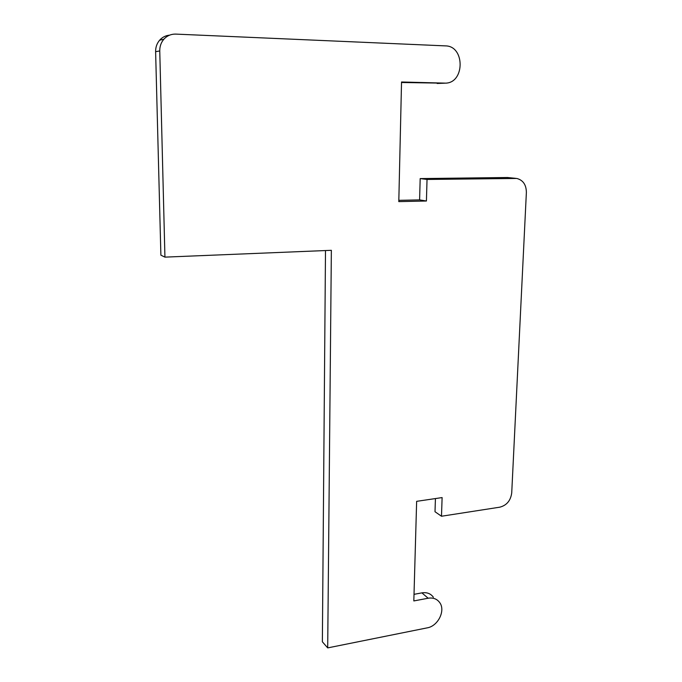 <?xml version="1.0" encoding="UTF-8"?>
<svg xmlns="http://www.w3.org/2000/svg" width="682" height="682" viewBox="0 0 682 682"><rect width="100%" height="100%" fill="white"/><g stroke="black" fill="none" stroke-linecap="round" stroke-linejoin="round"><path stroke-width="1.02" d="M327.692 647.9L427.222 627.858C438.066 626.119 445.755 610.518 439.694 602.564C436.974 598.89 433.13 597.449 428.151 598.233L413.829 600.936L416.642 501.338L442.115 497.579L441.484 516.24L499.795 507.178C506.7 505.362 510.673 500.605 511.722 492.916L526.376 192.435C526.265 184.754 523.06 180.099 516.768 178.454L427.034 179.451L426.421 201.011L398.8 201.616L401.536 81.993L445.781 83.144C464.996 82.565 464.902 45.899 445.491 45.89L175.845 34.109C171.08 33.998 167.081 35.703 163.851 39.241C161.071 42.506 159.707 46.402 159.758 50.928L164.933 257.131L331.358 250.311L327.692 647.9L322.364 641.796L325.493 250.55M164.933 257.131L160.884 255.17L155.615 51.704C155.556 47.237 156.903 43.392 159.648 40.178C162.342 37.195 165.666 35.515 169.63 35.149M414.017 594.337L421.902 592.871C426.838 592.112 430.657 593.545 433.36 597.193M441.484 516.24L435.005 511.722L435.431 498.568M427.034 179.451L420.18 178.59L507.417 177.508L515.703 178.343M426.421 201.011L419.601 199.894L420.18 178.59M398.825 200.338L419.601 199.894M444.724 83.187L401.519 82.496M428.151 598.233L421.902 592.871M515.029 178.326L507.417 177.508M444.323 83.187L437.171 83.485M159.758 50.928L155.615 51.704M163.851 39.241L159.648 40.178"/></g></svg>
